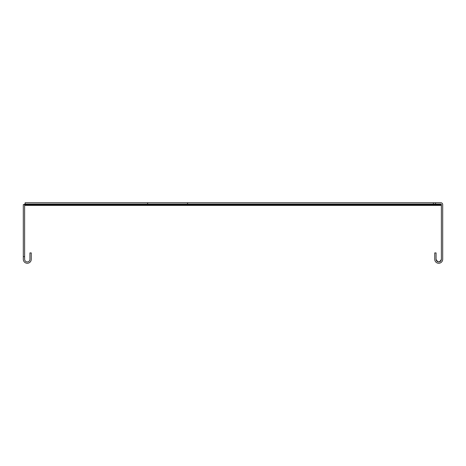 <?xml version="1.0" encoding="UTF-8"?>
<svg xmlns="http://www.w3.org/2000/svg" width="466" height="466" viewBox="0 0 466 466"><rect width="100%" height="100%" fill="white"/><g stroke="black" fill="none" stroke-linecap="round" stroke-linejoin="round"><path stroke-width="0.7" d="M27.284 261.933A2.656 2.656 0 0 0 29.935 259.277L29.935 252.91L31.263 252.91L31.263 259.277A3.984 3.984 0 0 1 27.284 263.261A3.984 3.984 0 0 1 23.3 259.277L23.3 256.626L24.628 256.626L24.628 259.277A2.656 2.656 0 0 0 27.284 261.933M24.628 205.925A0.53 0.53 0 0 1 25.158 205.395L440.842 205.395L440.737 204.067M23.859 204.597A1.858 1.858 0 0 1 25.158 204.067L25.158 205.395L25.158 204.067L25.164 204.376L440.737 204.376L439.584 204.067M24.628 256.626L24.628 204.597L23.3 204.597L23.3 256.626M187.559 204.067L187.559 202.739L25.17 202.739L25.164 204.376A418.072 295.625 0 0 0 25.158 204.696L25.158 203.759A418.072 295.625 0 0 1 25.164 203.438L25.17 202.739L25.158 204.067L440.842 204.067L440.842 204.452M187.559 202.739L433.409 202.739L433.409 204.067M433.409 202.739L435.535 202.739L435.535 204.067M440.842 204.067L441.372 204.597L440.842 204.067A0.53 0.53 0 0 1 441.372 204.597L441.372 259.277C439.601 262.702 437.836 262.702 436.065 259.277L436.065 252.91L434.737 252.91L434.737 259.277A3.984 3.984 0 0 0 438.716 263.261A3.984 3.984 0 0 0 442.7 259.277L442.7 204.597A1.858 1.858 0 0 0 440.842 202.739L435.535 202.739M441.372 259.277A2.656 2.656 0 0 1 438.716 261.933A2.656 2.656 0 0 1 436.065 259.277M25.158 204.696L440.842 204.696M147.611 202.739L147.611 204.067"/></g></svg>
